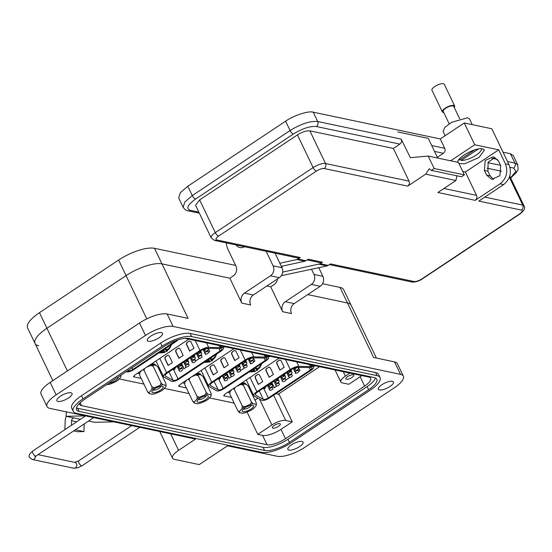 <?xml version="1.0" encoding="UTF-8"?>
<svg xmlns="http://www.w3.org/2000/svg" width="552" height="552" viewBox="0 0 552 552"><rect width="100%" height="100%" fill="white"/><g stroke="black" fill="none" stroke-linecap="round" stroke-linejoin="round"><path stroke-width="0.83" d="M139.704 373.828L137.386 373.338M159.645 368.584L158.914 369.067M229.963 392.845L227.645 392.362M249.904 387.601L249.173 388.084M184.83 383.336L182.512 382.846M204.778 378.092L204.047 378.575M319.553 366.694L278.146 394.231M234.179 403.119L209.443 397.909M189.046 393.611L164.317 388.401M143.92 384.102L119.184 378.893M231.454 397.426L224.029 395.867L224.878 394.197L279.07 358.165M252.181 392.348L251.45 392.831M223.753 395.28L223.712 395.66M186.321 387.918L178.903 386.359L179.752 384.689L233.944 348.65M207.048 382.84L206.317 383.323M178.62 385.772L178.586 386.152M141.195 378.41L133.77 376.843L134.619 375.181L188.812 339.142M161.922 373.331L161.191 373.814M133.494 376.264L133.453 376.643M255.528 367.701L257.06 368.695L258.736 367.777L260.109 366.211A5.982 1.966 -25.6 0 1 260.151 366.238A5.982 1.966 -25.6 0 1 260.351 366.473A5.982 1.966 -25.6 0 1 260.427 366.825L256.818 370.337A5.982 1.966 -25.6 0 1 255.88 370.82A5.982 1.966 -25.6 0 1 254.92 371.254L249.021 372.027M262.09 363.333L257.046 370.495L255.183 367.936M254.072 368.667L254.858 371.551L249.828 371.951A5.982 1.966 -25.6 0 1 249.587 371.682A5.982 1.966 -25.6 0 1 249.573 371.662A11.295 10.667 152.3 0 1 249.545 371.682M254.417 368.439A4.802 1.58 154.4 0 0 254.665 368.322A4.802 1.58 154.4 0 0 255.21 368.046L256.818 370.337M249.504 371.337L251.581 371.241L253.32 370.509L253.554 369.012M249.814 371.503L249.828 371.951M251.953 371.951L251.636 371.227M253.954 371.717L253.437 370.123M254.92 371.254L254.113 368.577M257.694 369.909L256.846 368.619M259.102 368.488L258.729 367.784M260.427 366.825L259.951 366.418M255.831 368.177L255.5 367.722M210.45 358.158L211.954 359.111L213.624 358.193L214.997 356.626A5.982 1.966 -25.6 0 1 215.045 356.654A5.982 1.966 -25.6 0 1 215.239 356.889A5.982 1.966 -25.6 0 1 215.321 357.241L211.706 360.753A5.982 1.966 -25.6 0 1 210.774 361.236A5.982 1.966 -25.6 0 1 209.808 361.67L203.985 362.457M216.964 353.825L212.044 360.842L210.098 358.393M208.98 359.138L209.746 361.967L204.716 362.367A5.982 1.966 -25.6 0 1 204.488 362.126M209.636 358.697A4.802 1.58 154.4 0 0 210.098 358.462L211.706 360.753M204.399 361.753L206.476 361.657L208.207 360.925L208.463 359.476M204.709 361.974L204.716 362.367M206.848 362.367L206.524 361.636M208.842 362.133L208.332 360.539M209.808 361.67L209.008 358.993M212.589 360.325L211.733 359.035M213.997 358.903L213.624 358.193M215.321 357.241L214.838 356.833M210.719 358.593L210.415 358.179M165.276 348.678L166.787 349.644L168.457 348.726L169.83 347.153A5.982 1.966 -25.6 0 1 169.878 347.187A5.982 1.966 -25.6 0 1 170.078 347.415A5.982 1.966 -25.6 0 1 170.154 347.767L166.538 351.279A5.982 1.966 -25.6 0 1 165.607 351.769A5.982 1.966 -25.6 0 1 164.641 352.197L158.803 352.983M171.803 344.338L166.876 351.376L164.931 348.905M163.806 349.651L164.579 352.493L159.556 352.894A5.982 1.966 -25.6 0 1 159.314 352.638M164.386 349.264A4.802 1.58 154.4 0 0 164.392 349.264A4.802 1.58 154.4 0 0 164.931 348.988L166.538 351.279M159.231 352.279L161.308 352.183L163.047 351.452L163.295 349.996M159.542 352.493L159.556 352.894M161.681 352.894L161.363 352.169M163.682 352.659L163.164 351.065M164.641 352.197L163.84 349.519M167.422 350.851L166.573 349.568M168.829 349.437L168.457 348.726M170.154 347.767L169.678 347.36M165.559 349.119L165.248 348.698M230.129 391.603L229.963 391.258A8.687 2.857 -25.6 0 1 229.867 390.878M241.397 383.212A8.687 2.857 -25.6 0 1 245.626 383.75L245.833 384.185A8.687 2.857 -25.6 0 0 240.189 384.019M312.135 366.093L312.391 366.625A5.575 1.835 -25.6 0 1 312.922 366.687A5.575 1.835 -25.6 0 1 313.639 367.142A5.575 1.835 -25.6 0 1 311.321 370.116L269.197 398.13A5.575 1.835 -25.6 0 1 261.772 400.283L254.196 396.101A7.431 2.443 -25.6 0 1 253.775 395.68A7.431 2.443 -25.6 0 1 256.866 391.706L250.042 377.464M311.487 367.639A3.712 1.221 -25.6 0 1 311.963 367.942A3.712 1.221 -25.6 0 1 310.417 369.93L268.293 397.944A3.712 1.221 -25.6 0 1 263.345 399.379L255.762 395.191A5.575 1.835 -25.6 0 1 255.452 394.88A5.575 1.835 -25.6 0 1 257.77 391.899L291.159 369.695A5.575 1.835 -25.6 0 1 297.638 367.349L311.128 367.604A3.712 1.221 -25.6 0 1 311.487 367.639M285.467 359.511L290.255 369.509A7.431 2.443 -25.6 0 1 298.894 366.376L296.748 361.884M256.011 375.588A1.856 1.615 -78.1 0 0 255.334 378.127L258.364 384.454L262.669 381.591L259.64 375.263A1.856 1.615 -78.1 0 0 257.446 374.635L256.238 375.636A1.856 1.615 -78.1 0 0 255.555 378.175L255.334 378.127M277.546 361.27A1.856 1.615 -78.1 0 0 276.869 363.802L279.898 370.13L284.211 367.266L281.175 360.939A1.856 1.615 -78.1 0 0 278.981 360.311L277.773 361.312A1.856 1.615 -78.1 0 0 277.097 363.851L276.869 363.802M290.255 369.509L256.866 391.706M266.782 368.425A1.856 1.615 -78.1 0 0 266.098 370.965L269.135 377.292L273.44 374.428L270.411 368.101A1.856 1.615 -78.1 0 0 268.217 367.473L267.002 368.474A1.856 1.615 -78.1 0 0 266.326 371.013L266.098 370.965M312.391 366.625L298.894 366.376M258.515 384.351L255.555 378.175M256.238 375.636L257.446 374.635M258.702 374.428A1.856 1.615 -78.1 0 0 257.674 374.684M280.057 370.033L277.097 363.851M277.773 361.312L278.981 360.311M280.237 360.104A1.856 1.615 -78.1 0 0 279.208 360.359M269.286 377.188L266.326 371.013M267.002 368.474L268.217 367.473M269.466 367.266A1.856 1.615 -78.1 0 0 268.438 367.522M298.453 367.363L300.005 370.599L298.639 371.503M296.279 373.076L295.7 373.462L293.319 368.501M286.771 372.614L289.234 377.754L285.722 380.093M276.897 385.965L274.158 387.78L272.088 383.454M295.444 372.51L295.851 373.359M272.17 383.205L274.316 387.683M243.046 411.702A6.224 2.049 -25.6 0 1 242.287 410.384A6.224 2.049 -25.6 0 1 246.834 406.727A6.224 2.049 -25.6 0 1 252.671 405.306A6.224 2.049 -25.6 0 1 252.809 405.341A6.224 2.049 -25.6 0 1 250.76 409.218A6.224 2.049 -25.6 0 1 243.046 411.702M243.349 409.018A4.368 1.435 154.4 0 0 243.729 409.163A4.368 1.435 154.4 0 0 248.138 408.004A4.368 1.435 154.4 0 0 251.084 405.313M251.063 410.267L245.254 412.779L242.659 413.317L239.561 412.668L239.451 411.55L242.169 408.397L244.653 406.741L250.463 404.23L253.057 403.691L256.156 404.34L256.266 405.458L253.547 408.618L251.063 410.267M239.451 411.55L237.905 410.895L239.561 412.668M237.905 410.895L229.942 394.28L229.977 391.775L231.923 389.519M253.057 403.691L251.401 401.918L250.463 404.23M251.401 401.918L243.439 385.31L240.989 384.454L243.584 383.916L246.675 384.565L248.338 386.338L256.3 402.953L256.156 404.34M236.829 386.255L240.989 384.454M234.966 387.49L234.241 389.277L233.047 388.767M244.653 406.741L242.204 405.892L234.241 389.277M242.204 405.892L242.169 408.397M256.266 405.458L256.3 402.953M243.584 383.916L243.439 385.31M315.606 365.859L313.301 366.342L310.203 365.693L310.107 364.699M309.079 364.486L310.203 365.693M185.058 381.156A8.687 2.857 -25.6 0 0 185.003 382.087L184.837 381.742A8.687 2.857 -25.6 0 1 184.741 381.37M196.27 373.704A8.687 2.857 -25.6 0 1 200.5 374.242L200.707 374.677A8.687 2.857 -25.6 0 0 195.056 374.511M267.002 356.585L267.258 357.116A5.575 1.835 -25.6 0 1 267.796 357.172A5.575 1.835 -25.6 0 1 268.513 357.627A5.575 1.835 -25.6 0 1 266.195 360.608L224.064 388.622A5.575 1.835 -25.6 0 1 216.646 390.775L209.063 386.586A7.431 2.443 -25.6 0 1 208.649 386.172A7.431 2.443 -25.6 0 1 211.733 382.198L204.909 367.956M266.361 358.131A3.712 1.221 -25.6 0 1 266.837 358.434A3.712 1.221 -25.6 0 1 265.291 360.421L223.16 388.435A3.712 1.221 -25.6 0 1 218.212 389.871L210.636 385.682A5.575 1.835 -25.6 0 1 210.319 385.365A5.575 1.835 -25.6 0 1 212.637 382.391L246.026 360.187A5.575 1.835 -25.6 0 1 252.505 357.834L266.002 358.089A3.712 1.221 -25.6 0 1 266.361 358.131M240.334 350.002L245.129 359.994A7.431 2.443 -25.6 0 1 253.768 356.861L251.615 352.376M210.878 366.079A1.856 1.615 -78.1 0 0 210.202 368.619L213.238 374.946L217.543 372.082L214.507 365.748A1.856 1.615 -78.1 0 0 212.32 365.127L211.105 366.128A1.856 1.615 -78.1 0 0 210.429 368.667L210.202 368.619M232.42 351.755A1.856 1.615 -78.1 0 0 231.743 354.294L234.772 360.622L239.078 357.758L236.049 351.431A1.856 1.615 -78.1 0 0 233.855 350.803L232.64 351.803A1.856 1.615 -78.1 0 0 231.964 354.343L231.743 354.294M245.129 359.994L211.733 382.198M221.649 358.917A1.856 1.615 -78.1 0 0 220.972 361.457L224.002 367.784L228.314 364.92L225.278 358.593A1.856 1.615 -78.1 0 0 223.084 357.965L221.876 358.966A1.856 1.615 -78.1 0 0 221.2 361.505L220.972 361.457M267.258 357.116L253.768 356.861M213.389 374.842L210.429 368.667M211.105 366.128L212.32 365.127M213.569 364.92A1.856 1.615 -78.1 0 0 212.541 365.169M234.924 360.518L231.964 354.343M232.64 351.803L233.855 350.803M235.104 350.596A1.856 1.615 -78.1 0 0 234.082 350.851M224.16 367.68L221.2 361.505M221.876 358.966L223.084 357.965M224.34 357.758A1.856 1.615 -78.1 0 0 223.312 358.013M253.327 357.855L254.872 361.084L253.513 361.995M251.146 363.561L250.567 363.954L248.193 358.986M241.645 363.106L244.108 368.246L240.589 370.585M231.764 376.457L229.032 378.272L226.955 373.945M250.318 363.002L250.718 363.851M227.038 373.69L229.183 378.168M197.92 402.194A6.224 2.049 -25.6 0 1 197.161 400.876A6.224 2.049 -25.6 0 1 201.708 397.219A6.224 2.049 -25.6 0 1 207.538 395.798A6.224 2.049 -25.6 0 1 207.683 395.832A6.224 2.049 -25.6 0 1 205.634 399.71A6.224 2.049 -25.6 0 1 197.92 402.194M198.223 399.51A4.368 1.435 154.4 0 0 198.596 399.655A4.368 1.435 154.4 0 0 203.012 398.496A4.368 1.435 154.4 0 0 205.951 395.805M205.93 400.759L200.128 403.264L197.526 403.809L194.435 403.153L194.325 402.042L197.036 398.882L199.527 397.233L205.33 394.721L207.931 394.183L211.023 394.832L211.133 395.943L208.421 399.103L205.93 400.759M194.325 402.042L192.772 401.387L194.435 403.153M192.772 401.387L184.816 384.772L184.851 382.267L186.79 380.004M207.931 394.183L206.269 392.41L205.33 394.721M206.269 392.41L198.313 375.795L195.857 374.946L198.458 374.408L201.549 375.056L203.212 376.83L211.168 393.438L211.023 394.832M191.703 376.74L195.857 374.946M189.84 377.982L189.115 379.769L187.915 379.258M199.527 397.233L197.071 396.377L189.115 379.769M197.071 396.377L197.036 398.882M211.133 395.943L211.168 393.438M198.458 374.408L198.313 375.795M270.48 356.351L268.168 356.833L265.077 356.178L264.981 355.191M263.946 354.977L265.077 356.178M139.932 371.648A8.687 2.857 -25.6 0 0 139.877 372.579L139.704 372.234A8.687 2.857 -25.6 0 1 139.608 371.862M151.138 364.196A8.687 2.857 -25.6 0 1 155.367 364.727L155.574 365.169A8.687 2.857 -25.6 0 0 149.93 365.003M221.876 347.077L222.132 347.608A5.575 1.835 -25.6 0 1 222.663 347.663A5.575 1.835 -25.6 0 1 223.381 348.119A5.575 1.835 -25.6 0 1 221.062 351.1L178.938 379.114A5.575 1.835 -25.6 0 1 171.513 381.266L163.937 377.078A7.431 2.443 -25.6 0 1 163.516 376.664A7.431 2.443 -25.6 0 1 166.607 372.69L159.783 358.448M221.228 348.616A3.712 1.221 -25.6 0 1 221.704 348.926A3.712 1.221 -25.6 0 1 220.158 350.906L178.034 378.92A3.712 1.221 -25.6 0 1 173.086 380.356L165.503 376.174A5.575 1.835 -25.6 0 1 165.193 375.857A5.575 1.835 -25.6 0 1 167.511 372.883L200.9 350.679A5.575 1.835 -25.6 0 1 207.379 348.326L220.869 348.581A3.712 1.221 -25.6 0 1 221.228 348.616M195.208 340.487L199.996 350.485A7.431 2.443 -25.6 0 1 208.635 347.353L206.489 342.868M165.752 356.571A1.856 1.615 -78.1 0 0 165.076 359.104L168.105 365.438L172.41 362.567L169.381 356.24A1.856 1.615 -78.1 0 0 167.187 355.612L165.98 356.62A1.856 1.615 -78.1 0 0 165.296 359.152L165.076 359.104M187.287 342.247A1.856 1.615 -78.1 0 0 186.61 344.786L189.64 351.113L193.952 348.25L190.916 341.923A1.856 1.615 -78.1 0 0 188.722 341.295L187.514 342.295A1.856 1.615 -78.1 0 0 186.838 344.834L186.61 344.786M199.996 350.485L166.607 372.69M176.523 349.409A1.856 1.615 -78.1 0 0 175.84 351.948L178.876 358.276L183.181 355.412L180.152 349.078A1.856 1.615 -78.1 0 0 177.958 348.457L176.743 349.457A1.856 1.615 -78.1 0 0 176.067 351.99L175.84 351.948M222.132 347.608L208.635 347.353M168.256 365.334L165.296 359.152M165.98 356.62L167.187 355.612M168.443 355.405A1.856 1.615 -78.1 0 0 167.415 355.661M189.798 351.01L186.838 344.834M187.514 342.295L188.722 341.295M189.978 341.088A1.856 1.615 -78.1 0 0 188.95 341.343M179.027 358.172L176.067 351.99M176.743 349.457L177.958 348.457M179.207 348.25A1.856 1.615 -78.1 0 0 178.179 348.498M208.194 348.34L209.746 351.576L208.38 352.486M206.02 354.053L205.441 354.439L203.06 349.478M196.512 353.591L198.975 358.738L195.463 361.077M186.638 366.942L183.899 368.764L181.829 364.43M205.185 353.494L205.592 354.336M181.912 364.182L184.057 368.66M152.787 392.686A6.224 2.049 -25.6 0 1 152.028 391.361A6.224 2.049 -25.6 0 1 156.575 387.704A6.224 2.049 -25.6 0 1 162.412 386.29A6.224 2.049 -25.6 0 1 162.55 386.324A6.224 2.049 -25.6 0 1 160.501 390.202A6.224 2.049 -25.6 0 1 152.787 392.686M153.09 390.002A4.368 1.435 154.4 0 0 153.47 390.147A4.368 1.435 154.4 0 0 157.879 388.987A4.368 1.435 154.4 0 0 160.825 386.296M160.804 391.251L154.995 393.755L152.4 394.3L149.302 393.645L149.192 392.534L151.91 389.374L154.394 387.725L160.204 385.213L162.799 384.675L165.897 385.324L166.007 386.434L163.288 389.595L160.804 391.251M149.192 392.534L147.646 391.872L149.302 393.645M147.646 391.872L139.684 375.263L139.718 372.759L141.664 370.495M162.799 384.675L161.143 382.902L160.204 385.213M161.143 382.902L153.18 366.286L150.73 365.438L153.325 364.893L156.416 365.548L158.079 367.322L166.042 383.93L165.897 385.324M146.57 367.232L150.73 365.438M144.707 368.474L143.982 370.261L142.789 369.75M154.394 387.725L151.945 386.869L143.982 370.261M151.945 386.869L151.91 389.374M166.007 386.434L166.042 383.93M153.325 364.893L153.18 366.286M225.347 346.842L223.042 347.325L219.944 346.67L219.848 345.683M218.82 345.462L219.944 346.67M176.157 340.474A3.712 1.221 -25.6 0 1 175.032 341.398L132.901 369.412A3.712 1.221 -25.6 0 1 127.954 370.847L127.671 370.689M126.208 371.662L126.387 371.758A5.575 1.835 -25.6 0 0 133.805 369.605L175.936 341.591A5.575 1.835 -25.6 0 0 177.882 339.887M120.157 375.684L120.764 375.815L120.874 376.926L118.162 380.087L115.672 381.742L109.869 384.247L106.66 384.661M120.874 376.926L120.902 375.187M120.826 375.243L120.764 375.815M117.983 377.133A6.224 2.049 -25.6 0 1 115.492 380.611A6.224 2.049 -25.6 0 1 108.834 383.212M88.555 421.024L94.551 422.287L113.885 421.866M85.45 415.87L66.116 416.298L80.419 419.313M71.422 425.302L71.574 420.693A2.691 2.339 101.9 0 1 74.016 417.961M66.116 416.298L66.268 411.827M73.692 430.912L77.549 431.726L83.938 431.588L84.187 423.929M75.389 429.787L83.938 431.588M66.274 416.332A10.005 8.687 -78.1 0 0 65.184 420.831L64.915 429.063L65.785 429.042M64.915 429.063L65.557 429.201M244.391 246.703A7.555 6.555 101.9 0 1 239.892 247.565A7.555 6.555 101.9 0 1 236.132 244.964M38.737 345.828A28.525 9.377 -25.6 0 1 35.059 343.496L27.6 327.922A28.525 9.377 -25.6 0 1 39.461 312.68L118.604 260.047A28.525 9.377 -25.6 0 1 154.512 248.31L235.649 265.408M322.554 283.721L340.004 287.399A28.525 9.377 -25.6 0 1 343.675 289.731L351.141 305.304A28.525 9.377 -25.6 0 0 347.463 302.972L307.726 294.595L347.463 302.972A28.525 9.377 -25.6 0 1 351.141 305.304L376.423 358.069M52.847 380.618L35.059 343.496A28.525 9.377 -25.6 0 1 46.927 328.247L126.063 275.62A28.525 9.377 -25.6 0 1 161.971 263.884L229.839 278.187L161.971 263.884A28.525 9.377 154.4 0 0 126.063 275.62L146.784 318.863M266.864 285.984L270.708 286.798L266.864 285.984M150.827 336.092A8.411 2.767 154.4 0 0 147.329 340.584A8.411 2.767 154.4 0 0 159.004 337.81A8.411 2.767 154.4 0 0 162.502 333.318A8.411 2.767 154.4 0 0 150.827 336.092M60.382 396.232A8.411 2.767 154.4 0 0 56.884 400.731A8.411 2.767 154.4 0 0 68.558 397.957A8.411 2.767 154.4 0 0 72.057 393.459A8.411 2.767 154.4 0 0 60.382 396.232M291.359 444.905A8.411 2.767 154.4 0 0 287.861 449.397A8.411 2.767 154.4 0 0 299.536 446.63A8.411 2.767 154.4 0 0 303.034 442.131A8.411 2.767 154.4 0 0 291.359 444.905M381.805 384.758A8.411 2.767 154.4 0 0 378.306 389.257A8.411 2.767 154.4 0 0 389.981 386.483A8.411 2.767 154.4 0 0 393.479 381.984A8.411 2.767 154.4 0 0 381.805 384.758M347.705 376.602A4.388 1.442 154.4 0 0 345.883 378.948A4.388 1.442 154.4 0 0 351.969 377.499A4.388 1.442 154.4 0 0 353.797 375.153A4.388 1.442 154.4 0 0 347.705 376.602M272.957 428.173A4.388 1.442 154.4 0 0 277.76 426.813A4.388 1.442 154.4 0 0 280.312 424.019A4.388 1.442 154.4 0 0 279.747 423.66A4.388 1.442 154.4 0 0 274.944 425.026A4.388 1.442 154.4 0 0 272.391 427.814A4.388 1.442 154.4 0 0 272.957 428.173M154.512 248.31L188.08 318.387L167.118 313.964A21.942 7.217 154.4 0 0 139.497 322.996L145.466 335.457A21.942 7.217 -25.6 0 1 173.086 326.425L400.51 374.346A21.942 7.217 -25.6 0 1 403.339 376.14A21.942 7.217 -25.6 0 1 394.211 387.87L304.897 447.265A21.942 7.217 -25.6 0 1 277.276 456.29L227.527 445.809L199.265 464.605L174.391 459.361A14.628 4.809 -25.6 0 1 172.507 458.167A14.628 4.809 -25.6 0 1 178.586 450.349L195.546 439.068L49.852 408.37A21.942 7.217 -25.6 0 1 47.023 406.576A21.942 7.217 -25.6 0 1 56.152 394.846L145.466 335.457M400.51 374.346L394.542 361.891L373.573 357.468L340.004 287.399M282.645 311.707A7.314 6.348 101.9 0 1 285.315 301.723L311.314 284.432L320.201 286.302L294.195 303.593A7.314 6.348 101.9 0 0 291.525 313.584L282.645 311.707L270.708 286.798L274.096 284.542A7.314 6.348 101.9 0 0 277.442 278.953M241.776 303.096A7.314 6.348 101.9 0 1 244.446 293.112L270.452 275.821L279.333 277.69L253.333 294.982A7.314 6.348 101.9 0 0 250.663 304.973L241.776 303.096L229.839 278.187L233.234 275.931A7.314 6.348 101.9 0 0 235.904 265.94L228.142 249.745A18.285 15.87 -78.1 0 1 226.348 242.901M47.023 406.576L41.055 394.114A21.942 7.217 -25.6 0 1 50.184 382.391L139.497 322.996M35.059 343.496A28.525 9.377 -25.6 0 1 46.927 328.247L126.063 275.62L118.604 260.047M270.452 275.821A7.314 6.348 -78.1 0 0 273.116 265.829L266.154 251.291M279.333 277.69A7.314 6.348 -78.1 0 0 282.003 267.706L275.034 253.161M311.314 284.432A7.314 6.348 -78.1 0 0 313.984 274.441L311.514 269.293M320.201 286.302A7.314 6.348 -78.1 0 0 322.865 276.317L318.752 267.727M394.542 361.891A21.942 7.217 -25.6 0 1 397.371 363.685L403.339 376.14M380.093 377.589L378.603 374.477A23.405 7.693 154.4 0 0 375.588 372.559L190.095 333.47A23.405 7.693 154.4 0 0 160.632 343.102L81.496 395.729A23.405 7.693 154.4 0 0 71.76 408.238L73.25 411.357A23.405 7.693 -25.6 0 1 82.986 398.848L162.122 346.221A23.405 7.693 -25.6 0 1 191.585 336.589L377.078 375.671A23.405 7.693 -25.6 0 1 380.093 377.589A23.405 7.693 -25.6 0 1 370.357 390.098L291.221 442.725A23.405 7.693 -25.6 0 1 261.758 452.357L76.266 413.269A23.405 7.693 -25.6 0 1 73.25 411.357M368.584 389.726A19.748 6.493 154.4 0 0 376.795 379.169A19.748 6.493 154.4 0 0 374.249 377.554L188.756 338.466A19.748 6.493 154.4 0 0 163.903 346.594L84.76 399.22A19.748 6.493 154.4 0 0 76.549 409.777A19.748 6.493 154.4 0 0 79.095 411.392L264.587 450.48A19.748 6.493 154.4 0 0 289.441 442.352L368.584 389.726L367.094 386.607L287.951 439.233A19.748 6.493 -25.6 0 1 263.097 447.361L77.604 408.28A19.748 6.493 -25.6 0 1 76.445 407.907M375.408 377.92A19.748 6.493 -25.6 0 1 367.094 386.607M79.536 403.374A14.628 4.809 154.4 0 0 79.674 404.45A14.628 4.809 154.4 0 0 81.558 405.644L267.051 444.733A14.628 4.809 154.4 0 0 285.467 438.709L364.603 386.083A14.628 4.809 154.4 0 0 370.689 378.265A14.628 4.809 154.4 0 0 368.805 377.071L185.01 338.341M361.76 375.588A14.628 4.809 -25.6 0 1 360.125 376.74L348.823 384.261L342.247 382.874A10.971 3.609 -25.6 0 1 340.832 381.977A10.971 3.609 -25.6 0 1 345.4 376.112L349.94 373.097M275.807 393.735L279.16 394.445L292.291 421.852L280.989 429.366A14.628 4.809 -25.6 0 1 262.573 435.39L257.777 434.376L247.054 411.999M257.777 434.376L271.908 424.978A10.971 3.609 -25.6 0 1 285.722 420.465L292.291 421.852M254.941 400.124L257.908 398.151M281.334 275.683L327.115 265.912L330.503 263.911L414.007 281.506C416.132 281.692 418.74 280.844 421.832 278.953L519.625 213.921C522.344 211.947 522.937 210.671 521.412 210.091L478.77 201.1L503.645 184.561C510.158 179.255 511.939 172.597 508.978 164.586L491.818 128.775L464.28 122.972L474.727 144.769L450.639 160.791M282.672 272.129L320.181 263.773L322.506 262.228L320.263 262.69L307.222 259.944M281.347 266.34L304.904 261.234L308.292 259.233L322.506 262.228M279.864 263.242L296.907 259.55L300.295 257.549L298.052 258.012L214.542 240.417L211.202 237.912L195.532 205.206L199.638 199.927L297.431 134.902C302.351 131.88 306.498 130.52 309.858 130.838L393.369 148.433L409.039 181.132L325.528 163.537A9.874 3.25 154.4 0 0 313.101 167.601L215.308 232.633A9.874 3.25 154.4 0 0 211.202 237.912M457.932 162.329L457.918 162.267C456.428 157.672 476.121 146.984 482.558 148.895L484.449 150.096L478.95 157.513L464.805 163.716L458.974 163.606M472.257 124.648L469.524 118.949L467.641 117.748L451.646 122.289L444.795 127.422L443.139 131.59L445.119 135.709M503.645 184.561L500.091 183.816L475.217 200.355L437.908 192.489L455.904 180.525L425.695 174.163L407.7 186.127C409.329 184.803 409.77 183.133 409.039 181.132M298.039 259.047L306.036 260.737M320.25 263.732L328.247 265.415M484.366 170.437L486.602 175.108L491.784 179.359L499.898 175.695L500.733 165.717L498.497 161.039L493.315 156.796L485.201 160.459L484.366 170.437L487.92 171.189L488.161 162.219L495.047 157.41M500.091 183.816C506.543 178.489 508.323 171.831 505.425 163.84L498.711 149.827L465.364 172.003L476.548 195.36C477.28 197.361 476.831 199.024 475.217 200.355M493.612 179.497L490.155 175.86L487.92 171.189M425.695 174.163L429.277 168.705L431.353 170.402L434.176 168.519L428.207 156.064L410.343 157.672L401.2 139.118C401.939 141.119 401.497 142.782 399.869 144.106L393.369 148.433M434.176 168.519L464.384 174.887L461.555 176.764L431.353 170.402M455.904 180.525L456.904 175.784M437.688 158.058L428.262 138.393L397.771 131.949M464.384 174.887L458.415 162.426L428.207 156.064M498.711 149.827L474.727 144.769M465.364 172.003L462.735 171.451M501.575 171.23L487.064 168.174M510.538 177.765L515.989 171.451L513.581 168.07L509.965 167.311M507.509 161.515L514.912 163.075L510.441 153.732L503.031 152.173M399.869 144.106L316.365 126.511C310.1 125.98 302.427 128.485 293.347 134.039L195.553 199.072C187.577 204.861 185.831 208.621 190.302 210.34A3.657 3.174 -78.1 0 1 188.059 210.802C186.528 210.829 184.892 209.663 183.154 207.31L178.682 197.961L180.38 192.627L187.804 186.238L285.598 121.205C293.567 115.506 308.651 110.572 313.219 112.173L440.254 138.945L464.28 122.972M510.441 153.732L513.263 155.533L517.741 164.875L514.912 163.075A3.657 3.174 -78.1 0 1 513.581 168.07M428.262 138.393L398.061 132.031M431.685 145.542L444.733 148.288L440.254 138.945M437.329 157.32L443.401 153.284L434.5 151.407M444.733 148.288C445.471 150.289 445.029 151.959 443.401 153.284M282.845 266.016L281.596 266.851M459.671 118.777L453.737 106.384A5.817 1.911 154.4 0 0 452.985 105.908A5.817 1.911 154.4 0 0 446.623 107.716A5.817 1.911 154.4 0 0 443.242 111.414L449.183 123.8M474.741 149.875L459.381 160.087A12.724 4.181 -25.6 0 1 458.809 159.694M454.248 107.447A6.831 2.249 154.4 0 0 454.655 105.95A6.831 2.249 154.4 0 0 453.772 105.391A6.831 2.249 154.4 0 0 446.299 107.509A6.831 2.249 154.4 0 0 442.324 111.856A6.831 2.249 154.4 0 0 443.208 112.415A6.831 2.249 154.4 0 0 443.753 112.477M454.655 105.95L444.27 84.27A6.831 2.249 154.4 0 0 443.387 83.711A6.831 2.249 154.4 0 0 435.914 85.836A6.831 2.249 154.4 0 0 431.94 90.176L442.324 111.856M481.606 148.771A12.724 4.181 -25.6 0 1 474.237 156.299A12.724 4.181 -25.6 0 1 461.148 160.459L460.589 159.286M478.405 148.978L461.148 160.459M261.738 363.568A11.295 10.667 152.3 0 1 260.351 366.473M216.605 354.067A11.295 10.667 152.3 0 1 215.239 356.889M171.444 344.572A11.295 10.667 152.3 0 1 170.078 347.415M230.136 391.596A8.687 2.857 -25.6 0 1 230.191 390.664M310.417 369.93L309.286 367.563M269.3 386.579A1.808 0.593 -25.6 0 1 269.065 386.428A1.808 0.593 -25.6 0 1 270.121 385.275A1.808 0.593 -25.6 0 1 272.101 384.716A1.808 0.593 -25.6 0 1 272.336 384.861L271.853 383.854M282.224 377.982A1.808 0.593 -25.6 0 1 281.989 377.837A1.808 0.593 -25.6 0 1 283.045 376.685A1.808 0.593 -25.6 0 1 285.025 376.126A1.808 0.593 -25.6 0 1 285.26 376.271L284.777 375.263M269.59 389.471A1.808 0.593 -25.6 0 1 269.355 389.319A1.808 0.593 -25.6 0 1 270.411 388.166A1.808 0.593 -25.6 0 1 272.391 387.607A1.808 0.593 -25.6 0 1 272.626 387.752L272.143 386.745M276.055 385.172A1.808 0.593 -25.6 0 1 275.821 385.02A1.808 0.593 -25.6 0 1 276.869 383.875A1.808 0.593 -25.6 0 1 278.85 383.309A1.808 0.593 -25.6 0 1 279.084 383.461L278.601 382.446M282.514 380.873A1.808 0.593 -25.6 0 1 282.279 380.728A1.808 0.593 -25.6 0 1 283.335 379.576A1.808 0.593 -25.6 0 1 285.315 379.01A1.808 0.593 -25.6 0 1 285.55 379.162L285.067 378.154M288.972 376.581A1.808 0.593 -25.6 0 1 288.744 376.429A1.808 0.593 -25.6 0 1 289.793 375.277A1.808 0.593 -25.6 0 1 291.773 374.718A1.808 0.593 -25.6 0 1 292.008 374.863L291.525 373.856M295.147 369.392A1.808 0.593 -25.6 0 1 294.913 369.247A1.808 0.593 -25.6 0 1 295.969 368.094A1.808 0.593 -25.6 0 1 297.949 367.528A1.808 0.593 -25.6 0 1 298.183 367.68L298.025 367.356M295.437 372.283A1.808 0.593 -25.6 0 1 295.203 372.131A1.808 0.593 -25.6 0 1 296.258 370.985A1.808 0.593 -25.6 0 1 298.239 370.42A1.808 0.593 -25.6 0 1 298.466 370.571L297.983 369.557M288.689 373.69A1.808 0.593 -25.6 0 1 288.454 373.538A1.808 0.593 -25.6 0 1 289.503 372.386A1.808 0.593 -25.6 0 1 291.484 371.827A1.808 0.593 -25.6 0 1 291.718 371.972L291.235 370.965M275.765 382.281A1.808 0.593 -25.6 0 1 275.531 382.136A1.808 0.593 -25.6 0 1 276.58 380.983A1.808 0.593 -25.6 0 1 278.56 380.418A1.808 0.593 -25.6 0 1 278.794 380.569L278.311 379.562M255.403 394.438L255.762 395.191M263.345 399.379L259.281 390.892M263.946 388.863L268.293 397.944M265.291 360.421L264.16 358.055M224.174 377.071A1.808 0.593 -25.6 0 1 223.939 376.919A1.808 0.593 -25.6 0 1 224.995 375.767A1.808 0.593 -25.6 0 1 226.975 375.208A1.808 0.593 -25.6 0 1 227.203 375.353L226.72 374.346M237.098 368.474A1.808 0.593 -25.6 0 1 236.863 368.329A1.808 0.593 -25.6 0 1 237.912 367.177A1.808 0.593 -25.6 0 1 239.892 366.611A1.808 0.593 -25.6 0 1 240.127 366.763L239.644 365.755M224.464 379.955A1.808 0.593 -25.6 0 1 224.229 379.81A1.808 0.593 -25.6 0 1 225.278 378.658A1.808 0.593 -25.6 0 1 227.265 378.099A1.808 0.593 -25.6 0 1 227.493 378.244L227.01 377.237M230.922 375.664A1.808 0.593 -25.6 0 1 230.688 375.512A1.808 0.593 -25.6 0 1 231.743 374.359A1.808 0.593 -25.6 0 1 233.724 373.801A1.808 0.593 -25.6 0 1 233.958 373.945L233.475 372.938M237.388 371.365A1.808 0.593 -25.6 0 1 237.153 371.22A1.808 0.593 -25.6 0 1 238.202 370.068A1.808 0.593 -25.6 0 1 240.182 369.502A1.808 0.593 -25.6 0 1 240.417 369.654L239.934 368.646M243.846 367.066A1.808 0.593 -25.6 0 1 243.611 366.921A1.808 0.593 -25.6 0 1 244.667 365.769A1.808 0.593 -25.6 0 1 246.647 365.21A1.808 0.593 -25.6 0 1 246.882 365.355L246.399 364.348M250.015 359.883A1.808 0.593 -25.6 0 1 249.787 359.731A1.808 0.593 -25.6 0 1 250.836 358.579A1.808 0.593 -25.6 0 1 252.816 358.02A1.808 0.593 -25.6 0 1 253.051 358.165L252.892 357.841M250.304 362.774A1.808 0.593 -25.6 0 1 250.077 362.623A1.808 0.593 -25.6 0 1 251.125 361.47A1.808 0.593 -25.6 0 1 253.106 360.911A1.808 0.593 -25.6 0 1 253.34 361.056L252.857 360.049M243.556 364.182A1.808 0.593 -25.6 0 1 243.322 364.03A1.808 0.593 -25.6 0 1 244.377 362.878A1.808 0.593 -25.6 0 1 246.358 362.319A1.808 0.593 -25.6 0 1 246.592 362.464L246.109 361.457M230.632 372.772A1.808 0.593 -25.6 0 1 230.398 372.621A1.808 0.593 -25.6 0 1 231.454 371.475A1.808 0.593 -25.6 0 1 233.434 370.909A1.808 0.593 -25.6 0 1 233.668 371.061L233.185 370.047M210.271 384.93L210.636 385.682M218.212 389.871L214.148 381.384M218.813 379.355L223.16 388.435M220.158 350.906L219.027 348.547M179.041 367.556A1.808 0.593 -25.6 0 1 178.807 367.411A1.808 0.593 -25.6 0 1 179.862 366.259A1.808 0.593 -25.6 0 1 181.843 365.7A1.808 0.593 -25.6 0 1 182.077 365.845L181.594 364.837M191.965 358.966A1.808 0.593 -25.6 0 1 191.73 358.821A1.808 0.593 -25.6 0 1 192.786 357.668A1.808 0.593 -25.6 0 1 194.766 357.103A1.808 0.593 -25.6 0 1 195.001 357.254L194.518 356.247M179.331 370.447A1.808 0.593 -25.6 0 1 179.096 370.302A1.808 0.593 -25.6 0 1 180.152 369.15A1.808 0.593 -25.6 0 1 182.132 368.584A1.808 0.593 -25.6 0 1 182.367 368.736L181.884 367.729M185.796 366.155A1.808 0.593 -25.6 0 1 185.562 366.004A1.808 0.593 -25.6 0 1 186.61 364.851A1.808 0.593 -25.6 0 1 188.591 364.292A1.808 0.593 -25.6 0 1 188.825 364.437L188.342 363.43M192.255 361.857A1.808 0.593 -25.6 0 1 192.02 361.705A1.808 0.593 -25.6 0 1 193.076 360.553A1.808 0.593 -25.6 0 1 195.056 359.994A1.808 0.593 -25.6 0 1 195.291 360.146L194.808 359.131M198.713 357.558A1.808 0.593 -25.6 0 1 198.485 357.413A1.808 0.593 -25.6 0 1 199.534 356.261A1.808 0.593 -25.6 0 1 201.514 355.695A1.808 0.593 -25.6 0 1 201.749 355.847L201.266 354.839M204.889 350.375A1.808 0.593 -25.6 0 1 204.654 350.223A1.808 0.593 -25.6 0 1 205.71 349.071A1.808 0.593 -25.6 0 1 207.69 348.512A1.808 0.593 -25.6 0 1 207.925 348.657L207.766 348.333M205.178 353.259A1.808 0.593 -25.6 0 1 204.944 353.114A1.808 0.593 -25.6 0 1 205.999 351.962A1.808 0.593 -25.6 0 1 207.98 351.403A1.808 0.593 -25.6 0 1 208.207 351.548L207.724 350.541M198.43 354.667A1.808 0.593 -25.6 0 1 198.196 354.522A1.808 0.593 -25.6 0 1 199.244 353.37A1.808 0.593 -25.6 0 1 201.225 352.804A1.808 0.593 -25.6 0 1 201.459 352.956L200.976 351.948M185.506 363.264A1.808 0.593 -25.6 0 1 185.272 363.112A1.808 0.593 -25.6 0 1 186.321 361.96A1.808 0.593 -25.6 0 1 188.301 361.401A1.808 0.593 -25.6 0 1 188.536 361.546L188.053 360.539M165.145 375.415L165.503 376.174M173.086 380.356L169.022 371.875M173.687 369.847L178.034 378.92M175.032 341.398L174.825 340.97M132.1 367.742L132.901 369.412M71.574 420.693L76.714 421.776M131.673 425.613L78.777 460.782A2.967 1.104 56.4 0 0 78.984 462.949A2.967 1.104 56.4 0 0 81.634 465.778A2.967 1.104 56.4 0 0 82.062 465.722L77.673 467.806L73.588 468.193L32.278 459.485L29.58 457.463C28.304 456.083 29.332 453.951 32.672 451.067L85.56 415.897M38.019 454.634L74.81 462.383A2.967 2.574 101.9 0 1 76.493 463.763A2.967 2.574 101.9 0 1 76.245 466.964A2.967 2.574 101.9 0 1 73.588 468.193M35.487 456.345A2.967 2.574 101.9 0 1 32.278 459.485M35.162 455.931L34.935 456.849L35.956 456.007A2.967 1.104 -123.6 0 1 35.521 456.062A2.967 1.104 -123.6 0 1 32.872 453.233A2.967 1.104 -123.6 0 1 32.672 451.067M39.461 312.68L67.385 370.951M167.118 313.964L173.086 326.425M253.333 294.982L244.446 293.112M294.195 303.593L285.315 301.723M50.184 382.391L56.152 394.846M170.671 433.831L178.586 450.349M273.116 265.829L282.003 267.706M322.865 276.317L313.984 274.441M190.095 333.47L191.585 336.589M377.078 375.671L375.588 372.559M82.986 398.848L81.496 395.729M162.122 346.221L160.632 343.102M287.951 439.233L289.441 442.352M263.097 447.361L264.587 450.48M77.604 408.28L79.095 411.392M280.989 429.366L285.467 438.709M364.603 386.083L360.125 376.74M80.178 402.76L81.558 405.644M267.051 444.733L262.573 435.39M273.613 395.197L285.722 420.465M271.908 424.978L259.468 399.013M343.275 371.689L345.4 376.112M319.118 264.229L327.115 265.912M296.907 259.55L304.904 261.234M407.7 186.127L324.197 168.532C322.071 168.346 319.463 169.195 316.372 171.092L218.571 236.118C215.86 238.091 215.266 239.368 216.791 239.954L300.295 257.549M508.978 164.586L505.425 163.84M521.412 210.091A3.657 3.174 -78.1 0 0 522.744 205.096L484.794 197.098M519.625 213.921A3.657 1.359 56.4 0 0 520.163 213.852C524.269 210.581 525.552 207.931 524.02 205.903A9.874 3.25 154.4 0 0 522.744 205.096L509.379 177.192M421.832 278.953A3.657 1.359 56.4 0 0 422.37 278.884L520.163 213.852M414.007 281.506A3.657 3.174 101.9 0 1 411.764 281.975C415.332 282.286 418.871 281.251 422.37 278.884M216.791 239.954A3.657 3.174 101.9 0 1 214.542 240.417M218.571 236.118A3.657 1.359 -123.6 0 1 215.308 232.633L199.638 199.927M316.372 171.092A3.657 1.359 -123.6 0 1 313.101 167.601L297.431 134.902M324.197 168.532A3.657 3.174 -78.1 0 0 325.528 163.537L309.858 130.838M476.548 195.36L443.932 188.487M490.155 175.86L486.602 175.108M500.547 165.324L487.94 162.667M492.018 158.251L497.469 159.404M281.596 275.269L282.79 275.524M190.302 210.34L198.851 212.14M313.219 112.173L317.697 121.516L401.2 139.118M285.598 121.205L290.076 130.548C301.012 123.834 310.217 120.826 317.697 121.516A3.657 3.174 -78.1 0 1 316.365 126.511M187.804 186.238L192.282 195.58L290.076 130.548A3.657 1.359 -123.6 0 0 293.347 134.039M183.154 207.31L184.706 202.156L192.282 195.58A3.657 1.359 -123.6 0 0 195.553 199.072M253.775 395.68L246.254 379.983M313.639 367.142L313.253 366.335M272.336 384.861C273.82 386.669 268.921 388.518 269.065 386.428L268.327 384.882M285.26 376.271C286.743 378.079 281.844 379.921 281.989 377.837L281.251 376.285M272.626 387.752C274.109 389.56 269.21 391.409 269.355 389.319L267.492 385.434M279.084 383.461C280.568 385.268 275.676 387.111 275.821 385.02L273.958 381.135M285.55 379.162C287.033 380.97 282.134 382.812 282.279 380.728L280.416 376.837M292.008 374.863C293.491 376.671 288.599 378.52 288.744 376.429L286.881 372.545M298.183 367.68C299.667 369.488 294.768 371.33 294.913 369.247L294.347 368.067M298.466 370.571C299.957 372.372 295.058 374.221 295.203 372.131L293.436 368.446M291.718 371.972C293.202 373.78 288.31 375.629 288.454 373.538L287.709 371.986M278.794 380.569C280.278 382.377 275.386 384.22 275.531 382.136L274.786 380.583M291.559 369.44L290.794 371.379L288.717 371.323M285.094 373.732L284.335 375.677L282.251 375.615M278.629 378.023L277.87 379.969L275.793 379.914M272.17 382.322L271.411 384.268L269.335 384.213M265.712 386.621L264.953 388.567L262.869 388.504M208.649 386.172L201.128 370.475M268.513 357.627L268.127 356.82M227.203 375.353C228.694 377.161 223.795 379.01 223.939 376.919L223.194 375.367M240.127 366.763C241.61 368.57 236.718 370.413 236.863 368.329L236.118 366.776M227.493 378.244C228.983 380.052 224.084 381.894 224.229 379.81L222.366 375.919M233.958 373.945C235.442 375.753 230.543 377.602 230.688 375.512L228.825 371.627M240.417 369.654C241.9 371.462 237.008 373.304 237.153 371.22L235.29 367.328M246.882 365.355C248.365 367.163 243.466 369.005 243.611 366.921L241.748 363.03M253.051 358.165C254.534 359.973 249.642 361.822 249.787 359.731L249.221 358.558M253.34 361.056C254.824 362.864 249.925 364.713 250.077 362.623L248.303 358.938M246.592 362.464C248.076 364.272 243.177 366.121 243.322 364.03L242.576 362.478M233.668 371.061C235.152 372.869 230.253 374.711 230.398 372.621L229.66 371.075M246.427 359.932L245.668 361.87L243.584 361.808M239.961 364.216L239.202 366.162L237.125 366.107M233.503 368.515L232.744 370.461L230.66 370.406M227.044 372.814L226.285 374.76L224.202 374.698M220.579 377.106L219.82 379.051L217.743 378.996M163.516 376.664L155.995 360.967M223.381 348.119L222.994 347.311M182.077 365.845C183.561 367.653 178.662 369.495 178.807 367.411L178.068 365.859M195.001 357.254C196.484 359.062 191.585 360.904 191.73 358.821L190.992 357.268M182.367 368.736C183.85 370.544 178.952 372.386 179.096 370.302L177.233 366.411M188.825 364.437C190.309 366.245 185.417 368.094 185.562 366.004L183.699 362.119M195.291 360.146C196.774 361.946 191.875 363.796 192.02 361.705L190.157 357.82M201.749 355.847C203.233 357.655 198.34 359.497 198.485 357.413L196.622 353.522M207.925 348.657C209.408 350.465 204.509 352.314 204.654 350.223L204.088 349.05M208.207 351.548C209.698 353.356 204.799 355.198 204.944 353.114L203.177 349.423M201.459 352.956C202.943 354.763 198.051 356.606 198.196 354.522L197.45 352.969M188.536 361.546C190.019 363.354 185.127 365.203 185.272 363.112L184.527 361.56M201.301 350.423L200.535 352.355L198.458 352.3M194.835 354.708L194.076 356.654L191.992 356.599M188.37 359.007L187.611 360.953L185.534 360.898M181.912 363.306L181.153 365.251L179.076 365.189M175.453 367.597L174.694 369.543L172.61 369.488M139.808 427.324L82.062 465.722M78.777 460.782L74.72 462.369M35.956 456.007L93.695 417.609M172.507 458.167L159.742 431.526M340.832 381.977L335.078 369.964M329.434 264.622L411.764 281.975M524.02 205.903L509.744 176.109M510.655 178.013L516.279 172.666L517.783 170.023L518.128 168.898L517.741 164.875M188.059 210.802L199.355 213.182"/></g></svg>

